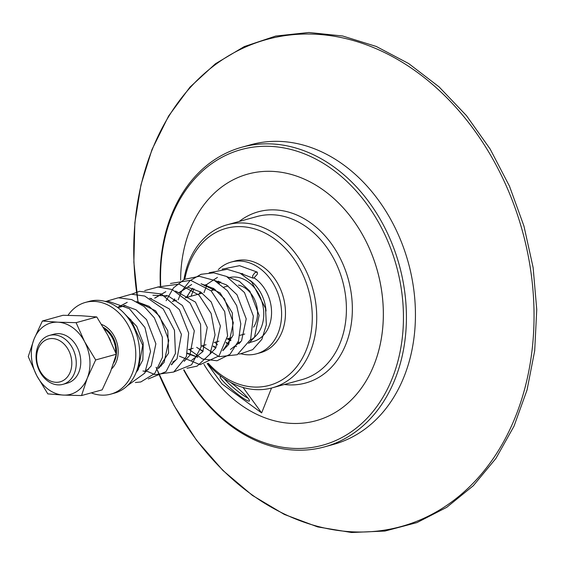 <?xml version="1.0" encoding="UTF-8"?>
<svg xmlns="http://www.w3.org/2000/svg" width="565" height="565" viewBox="0 0 565 565"><rect width="100%" height="100%" fill="white"/><g stroke="black" fill="none" stroke-linecap="round" stroke-linejoin="round"><path stroke-width="0.85" d="M42.389 320.998L63.04 315.284L81.183 315.764L96.749 316.951L107.823 335.236L116.312 354.234L110.535 371.685L102.173 389.85L81.529 395.564L63.386 395.083L47.82 393.89L36.746 375.612A37.008 28.646 -105.5 0 0 63.386 395.083A37.008 28.646 -105.5 0 0 87.307 378.112A37.008 28.646 -105.5 0 0 84.595 341.67A37.008 28.646 -105.5 0 0 57.955 322.191A37.008 28.646 -105.5 0 0 34.027 339.162A37.008 28.646 -105.5 0 0 36.746 375.612L28.25 356.614L34.027 339.162L42.389 320.998L57.955 322.191L76.098 322.664L84.595 341.67L95.669 359.947L87.307 378.112L81.529 395.564M62.92 384.348L67.44 383.098A25.376 19.641 -105.5 0 0 80.753 363.02A25.376 19.641 -105.5 0 0 69.064 337.489A25.376 19.641 -105.5 0 0 53.901 334.183L49.381 335.433A25.376 19.641 -105.5 0 0 36.068 355.505A25.376 19.641 -105.5 0 0 47.757 381.036A25.376 19.641 -105.5 0 0 62.92 384.348A25.376 19.641 -105.5 0 0 76.24 364.27A25.376 19.641 -105.5 0 0 64.551 338.739A25.376 19.641 -105.5 0 0 49.381 335.433M96.749 316.951L76.098 322.664M116.312 354.234L95.669 359.947M257.209 274.435L257.52 273.072L257.11 272.055L254.857 272.718L252.71 275.635L252.633 277.923L253.727 278.149L257.209 274.435M183.667 369.934A155.432 120.31 -105.5 0 0 231.848 426.561A155.432 120.31 -105.5 0 0 324.741 446.823A155.432 120.31 -105.5 0 0 406.306 323.865A155.432 120.31 -105.5 0 0 334.72 167.494A155.432 120.31 -105.5 0 0 241.827 147.225A155.432 120.31 -105.5 0 0 160.354 285.742M160.707 285.6A153.32 118.671 74.5 0 1 295.015 150.594A153.32 118.671 74.5 0 1 399.081 356.444A153.32 118.671 74.5 0 1 231.262 425.155A153.32 118.671 74.5 0 1 183.992 369.793M203.951 364.354A127.944 99.03 -105.5 0 0 239.645 404.01A127.944 99.03 -105.5 0 0 316.11 420.692A127.944 99.03 -105.5 0 0 316.118 420.685A127.944 99.03 -105.5 0 0 377.434 270.967A127.944 99.03 -105.5 0 0 247.865 174.077A127.944 99.03 -105.5 0 0 247.858 174.077A127.944 99.03 -105.5 0 0 180.623 280.169M241.827 147.225L250.846 144.725A155.432 120.31 74.5 0 1 343.739 164.994A155.432 120.31 74.5 0 1 415.324 321.372A155.432 120.31 74.5 0 1 333.767 444.33L324.741 446.823M316.11 420.692L316.118 420.685A127.944 99.03 -105.5 0 0 377.42 270.974A127.944 99.03 -105.5 0 0 247.851 174.077L247.865 174.077M176.887 358.987A33.836 26.188 74.5 0 1 172.65 362.116M150.615 298.645A33.836 26.188 74.5 0 1 151.469 298.461M219.503 281.532A34.896 27.007 -105.5 0 0 218.365 282.747M214.312 288.934A34.896 27.007 -105.5 0 0 213.86 289.909M219.227 283.333A33.201 25.7 74.5 0 1 220.696 281.963M228.818 277.648A33.201 25.7 74.5 0 1 261.447 300.333A33.201 25.7 74.5 0 1 250.33 340.109M240.485 342.425A33.201 25.7 74.5 0 1 238.035 342.235M230.937 340.059A33.201 25.7 74.5 0 1 228.26 338.583M227.398 338.823A34.896 27.007 -105.5 0 0 230.619 340.808M237.583 343.343A34.896 27.007 -105.5 0 0 239.489 343.654M249.094 342.644A34.896 27.007 -105.5 0 0 250.253 342.206M266.037 311.018A34.896 27.007 -105.5 0 0 250.323 280.551M240.019 335.328L244.228 334.162A25.376 19.641 -105.5 0 0 244.737 334.014M253.586 327.156A25.376 19.641 -105.5 0 0 245.86 288.56A25.376 19.641 -105.5 0 0 238.402 285.099M240.718 273.538A34.896 27.007 74.5 0 1 242.816 273.679M254.194 277.966A34.896 27.007 74.5 0 1 255.458 278.842A34.896 27.007 74.5 0 1 271.532 313.949A34.896 27.007 74.5 0 1 253.219 341.55L249.066 342.701M218.288 269.618A47.58 36.831 74.5 0 1 231.219 262.061A47.58 36.831 74.5 0 1 259.66 268.269A47.58 36.831 74.5 0 1 281.575 316.139A47.58 36.831 74.5 0 1 256.602 353.782A47.58 36.831 74.5 0 1 241.177 353.838M231.219 262.061L235.089 260.995A47.58 36.831 74.5 0 1 263.53 267.196A47.58 36.831 74.5 0 1 285.445 315.065A47.58 36.831 74.5 0 1 260.472 352.708L256.602 353.782M101.629 324.458A25.376 19.641 74.5 0 1 106.488 327.135A25.376 19.641 74.5 0 1 111.637 368.825M67.998 315.348A47.58 36.831 74.5 0 1 85.4 302.423A47.58 36.831 74.5 0 1 113.833 308.624A47.58 36.831 74.5 0 1 135.748 356.494A47.58 36.831 74.5 0 1 110.782 394.137A47.58 36.831 74.5 0 1 91.248 392.873M85.4 302.423L89.27 301.35A47.58 36.831 74.5 0 1 117.711 307.558A47.58 36.831 74.5 0 1 139.626 355.427A47.58 36.831 74.5 0 1 114.653 393.063L110.782 394.137M103.423 327.403A23.264 18.002 74.5 0 1 113.734 362.864M104.412 329.07A22.205 17.19 74.5 0 1 105.436 329.776A22.205 17.19 74.5 0 1 115.648 352.511M46.867 378.931A22.205 17.19 74.5 0 1 44.049 341.048A22.205 17.19 74.5 0 1 71.734 361.289A22.205 17.19 74.5 0 1 46.867 378.931M108.635 336.811A25.376 19.641 74.5 0 1 110.634 340.865M247.837 397.958A16.915 2.161 39.9 0 1 235.732 389.652A16.915 2.161 39.9 0 1 224.128 378.493M221.529 376.664A19.033 2.429 -140.1 0 0 220.541 376.459A19.033 2.429 -140.1 0 0 233.26 390.676A19.033 2.429 -140.1 0 0 249.49 400.684A19.033 2.429 -140.1 0 0 248.515 398.834A19.033 2.429 -140.1 0 0 230.69 382.434M243.063 387.456L261.637 412.923L222.059 383.988L207.193 363.606M207.461 363.521A84.588 65.476 -105.5 0 0 221.727 376.813A84.588 65.476 -105.5 0 0 272.281 387.837A84.588 65.476 -105.5 0 0 316.668 320.92A84.588 65.476 -105.5 0 0 277.712 235.817A84.588 65.476 -105.5 0 0 227.158 224.792A84.588 65.476 -105.5 0 0 183.957 279.597M184.833 279.181A81.416 63.019 74.5 0 1 266.235 233.656A81.416 63.019 74.5 0 1 308.137 344.82A81.416 63.019 74.5 0 1 220.844 374.701A81.416 63.019 74.5 0 1 208.28 363.246M271.518 388.042L261.637 412.923M218.26 281.151L217.384 282.105M213.174 288.207L212.101 290.396M226.127 342.884L228.74 344.332M236.057 346.486L236.417 346.522M205.356 284.718L204.474 285.685M200.271 291.78L199.198 293.97M213.224 346.465L215.837 347.906M223.154 350.06L223.514 350.095M192.453 288.291L186.288 297.536M196.669 347.327L202.927 351.479M210.237 353.626L210.611 353.669M222.794 350.703L233.112 335.236L232.293 312.848L220.124 292.903L201.048 283.75M191.69 284.527L178.667 292.825M174.465 298.92L173.384 301.11M187.425 353.612L197.708 357.242M166.647 295.431L165.757 296.399M184.437 360.774L184.804 360.809M154.923 298.08L165.813 291.688L154.662 298.087M171.534 364.347L171.894 364.383M152.903 295.262L168.095 295.891L182.389 305.474L194.325 330.829L189.925 355.201L184.148 361.282M158.631 367.914L158.991 367.956M142.924 370.979L146.088 371.523M158.264 368.564L168.589 353.104L167.777 330.716L155.608 310.771L136.532 301.604M127.217 302.367L117.513 307.416M135.974 372.829L142.853 359.933L143.22 343.082L136.744 326.379L124.724 313.893M227.158 224.792L256.835 216.579A84.588 65.476 74.5 0 1 307.388 227.603A84.588 65.476 74.5 0 1 346.352 312.706A84.588 65.476 74.5 0 1 301.964 379.624L272.281 387.837M239.214 221.452A88.818 68.746 74.5 0 1 348.238 279.046A88.818 68.746 74.5 0 1 284.343 384.504M138.1 302.098A252.64 195.554 74.5 0 1 152.034 150.057A252.64 195.554 74.5 0 1 417.493 72.475A252.64 195.554 74.5 0 1 515.746 415.974A252.64 195.554 74.5 0 1 250.295 493.563A252.64 195.554 74.5 0 1 156.152 367.321M240.019 273.17L252.795 278.072M248.656 343.435L254.455 337.34L259.123 315.312L249.935 291.243L239.383 281.314L227.13 276.744M230.435 349.502L241.545 340.914L246.213 318.851L236.996 294.768L226.459 284.873L214.227 280.311M222.871 350.561L228.648 344.481L233.331 322.693L224.418 298.786L213.761 288.574L201.317 283.884M209.954 354.142L215.738 348.054L220.406 326.026L211.218 301.957L200.667 292.027L188.406 287.458M191.726 360.216L202.835 351.621L207.249 327.382L195.469 302.098L175.524 291.031M171.251 364.849L177.029 358.768L181.414 334.36L169.436 308.998L149.718 298.172M158.341 368.422L164.125 362.342L168.794 340.37L159.676 316.344L149.104 306.343L136.801 301.745M145.445 371.989L151.215 365.915L155.876 343.767L146.554 319.628L136.045 309.818L123.869 305.312M136.2 372.293L138.312 369.482L142.733 345.286L131.009 320.016L126.122 315.489M257.11 272.055L239.546 265.677L222.123 269.173M206.868 285.198L203.972 292.649M214.933 342.277L217.49 344.869M223.486 349.445L223.973 349.735M238.621 353.965L240.266 353.909L252.71 349.629L261.892 339.29L266.362 324.748L265.515 308.257L251.58 281.801L240.104 273.213L227.144 269.293L209.205 272.754M193.972 288.772L191.069 296.215M202.023 345.844L219.1 356.67L237.265 354.721L250.655 339.346L253.353 316.082L244.468 292.557L226.53 276.447L213.761 272.824L201.048 274.293L189.911 280.734L181.612 291.307L178.152 299.789M189.113 349.417L202.327 358.952L217.002 360.76L230.019 354.283L238.465 341.076L240.81 323.802L236.664 305.637L227.434 290.742L214.34 280.374L199.254 276.299L184.494 279.336L173.462 287.896L166.117 300.721M179.43 356.183L200.066 364.672L219.051 355.894L227.589 335.907L224.701 311.59L211.098 290.798L190.659 280.311L170.489 283.468M171.859 363.74L172.346 364.03M187.008 368.246L197.093 366.141L209.975 354.107L215.053 334.876L211.112 313.413L199 295.121L179.07 284.124L157.571 287.041M158.956 367.307L159.45 367.603M174.098 371.819L191.556 364.771L201.091 347.044L200.575 324.268L190.052 303.045L172.205 289.527L158.129 287.013L144.689 290.601M146.053 370.88L155.071 374.652L173.759 372.017L186.401 356.55L188.682 333.075L179.444 309.641L161.251 293.948L139.449 291.342L131.751 294.181M148.291 378.96L166.025 371.65L175.447 353.422L174.458 330.228L163.243 308.984L144.718 296.046L131.447 294.203L118.855 297.755M135.374 382.54L140.826 381.947L154.761 373.479L162.501 357.25L162.346 337.178L154.316 317.798L144.195 306.583L131.716 299.584L118.297 297.79L105.57 301.526M127.485 385.613L144.739 373.161L150.537 351.543L144.93 327.509L129.413 308.723L108.353 301.279L105.041 301.385M218.486 281.215L217.582 282.239M213.535 288.433L212.694 290.233M226.254 342.439L228.924 344.036M236.114 346.38L236.537 346.437M217.426 277.401L204.671 285.812M200.631 292.006L199.784 293.8M213.358 346.02L216.021 347.609M223.21 349.954L223.634 350.01M192.672 288.355L189.487 292.493L186.881 297.374M200.448 349.587L203.118 351.176M210.3 353.528L210.724 353.577M191.62 284.541L178.872 292.953M174.825 299.146L173.978 300.947M187.559 353.167L197.821 357.151M166.866 295.502L165.962 296.526M184.494 360.668L184.917 360.724M171.591 364.241L172.014 364.291M158.687 367.815L159.111 367.864M145.784 371.382L146.201 371.438M127.097 302.402L117.626 307.494M146.505 369.99L148.418 369.461M159.408 366.417L161.322 365.887M117.894 307.692L125.536 305.58M137.691 302.211L138.439 302.007M188.413 349.615L193.117 348.308M201.302 346.048L206.02 344.742M214.22 342.475L218.923 341.168M227.109 338.901L231.827 337.595M172.297 301.413L176.471 300.255M185.193 297.847L202.284 293.115M210.992 290.7L215.187 289.541M223.91 287.126L228.09 285.968M138.001 302.127L133.863 262.216L134.851 222.815L140.946 184.917L151.992 149.52L168.624 115.995L189.96 87.144L215.413 63.781L244.271 46.584L275.706 36.054L308.822 32.495L342.665 35.998L376.269 46.457L408.686 63.563L439.019 86.826L466.429 115.585L490.138 149.026L509.503 186.231L523.967 226.134L533.134 267.619L536.75 309.542L534.702 350.696L527.053 389.956L514.002 426.208L495.915 458.434L473.279 485.738L446.731 507.321L417.012 522.576L384.977 531.051L351.543 532.505L317.678 526.912L284.322 514.425L252.435 495.427L222.885 470.447L196.507 440.199L174.02 405.522L156.053 367.349"/></g></svg>
